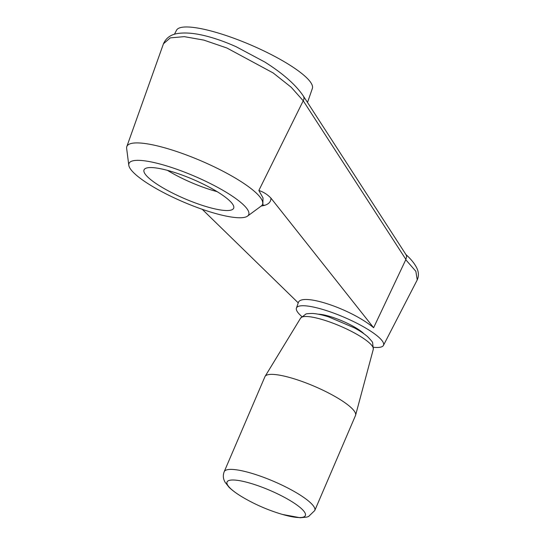 <?xml version="1.0" encoding="UTF-8"?>
<svg xmlns="http://www.w3.org/2000/svg" width="545" height="545" viewBox="0 0 545 545"><rect width="100%" height="100%" fill="white"/><g stroke="black" fill="none" stroke-linecap="round" stroke-linejoin="round"><path stroke-width="0.82" d="M241.912 203.408A65.107 14.041 23.2 0 1 247.519 216.12A65.107 14.041 23.2 0 1 183.318 201.957A65.107 14.041 23.2 0 1 128.79 165.23A65.107 14.041 23.2 0 1 173.324 168.064A65.107 14.041 23.2 0 1 241.912 203.408M149.126 178.304A48.737 10.512 -156.8 0 0 198.053 203.925A48.737 10.512 -156.8 0 0 233.703 208.101A48.737 10.512 -156.8 0 0 192.991 179.387A48.737 10.512 -156.8 0 0 144.118 169.706A48.737 10.512 -156.8 0 0 149.126 178.304M174.42 34.308L176.532 30.22A73.902 15.941 23.2 0 1 231.434 37.367A73.902 15.941 23.2 0 1 304.58 75.857A73.902 15.941 23.2 0 1 312.367 88.44L307.509 102.46M262.853 203.619L263.031 197.937L258.841 190.491C263.364 191.901 267.391 194.442 270.926 198.101L373.618 327.715L405.909 259.447L406.652 256.307L406.141 254.876M417.238 279.898L415.855 271.315L405.766 259.72M301.841 316.543A47.34 10.212 23.2 0 1 296.425 308.102A47.34 10.212 23.2 0 1 331.06 312.156A47.34 10.212 23.2 0 1 378.577 337.048A47.34 10.212 23.2 0 1 383.442 345.401A47.34 10.212 23.2 0 1 373.591 347.294M373.618 327.715C350.83 308.654 300.656 292.12 298.238 302.877L202.236 209.307M270.926 198.101C270.994 201.67 268.821 204.109 264.4 205.404L261.205 206.051M128.79 165.23L126.651 148.451A73.752 15.907 23.2 0 1 126.822 146.578A73.752 15.907 23.2 0 1 180.831 152.947A73.752 15.907 23.2 0 1 254.794 191.697A73.752 15.907 23.2 0 1 262.383 204.682A73.752 15.907 23.2 0 1 261.144 206.092L247.519 216.12M405.909 259.447L303.231 100.777L291.194 87.248L273.14 72.935L226.89 48.001L203.816 40.098L184.285 36.644L170.272 37.871L163.507 43.729M318.232 314.192A28.156 6.07 23.2 0 1 362.936 332.818A28.156 6.07 23.2 0 1 363.992 333.806M350.367 406.958A49.268 10.627 23.2 0 1 355.606 415.188A49.268 10.627 23.2 0 1 355.497 415.501L314.765 510.529A49.268 10.627 23.2 0 0 309.635 501.986A49.268 10.627 23.2 0 0 260.524 476.201A49.268 10.627 23.2 0 0 224.199 471.711L264.931 376.684A49.268 10.627 23.2 0 1 265.081 376.391A49.268 10.627 23.2 0 1 301.944 381.425A49.268 10.627 23.2 0 1 350.367 406.958M262.356 204.729A5.634 5.178 -106 0 1 264.4 205.404M167.478 170.367A47.51 10.246 -156.8 0 0 217.114 191.642M258.841 190.491L303.231 100.777A5.634 4.646 -32.9 0 0 303.34 96.022M247.737 482.509A42.599 9.19 23.2 0 1 300.922 508.178A42.599 9.19 23.2 0 1 281.213 514.064A175.96 175.96 0 0 1 244.78 498.45A42.599 9.19 23.2 0 1 247.737 482.509M265.081 376.391L300.608 318.123A39.56 8.529 23.2 0 1 330.216 322.163A39.56 8.529 23.2 0 1 369.094 342.669A39.56 8.529 23.2 0 1 373.298 349.277L355.606 415.188M383.442 345.401L417.232 279.912C419.139 275.627 418.71 271.131 415.951 266.423C413.682 262.452 410.249 258.405 405.637 254.283M296.425 308.102L298.238 302.877M262.383 204.682L262.997 203.455M126.822 146.578L163.48 43.723M406.216 254.992L303.327 96.002C295.772 84.795 282.93 73.473 264.816 62.035L236.189 46.747C226.516 42.421 217.237 39.049 208.367 36.638C196.902 33.511 187.208 32.4 179.298 33.3C171.566 34.022 166.3 37.489 163.486 43.716M282.555 514.46L300.193 517.75L306.753 517.11L308.586 516.483L314.765 510.529M244.78 498.45C238.063 494.649 232.81 490.916 229.016 487.244L224.962 482.053L224.152 480.288C223.048 477.59 223.062 474.729 224.199 471.711M373.298 349.277L372.637 342.846C373.012 342.607 371.363 340.571 367.691 336.728C364.353 333.826 359.932 330.883 354.42 327.886L328.581 316.87C322.32 314.874 316.945 313.736 312.462 313.45C308.109 313.545 305.861 313.784 305.718 314.165L300.608 318.123"/></g></svg>
